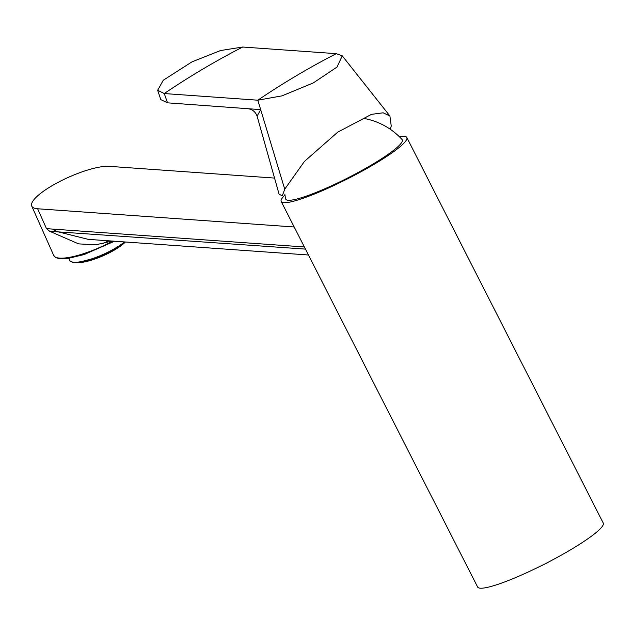 <?xml version="1.0" encoding="UTF-8"?>
<svg xmlns="http://www.w3.org/2000/svg" width="635" height="635" viewBox="0 0 635 635"><rect width="100%" height="100%" fill="white"/><g stroke="black" fill="none" stroke-linecap="round" stroke-linejoin="round"><path stroke-width="0.95" d="M363.728 118.412A67.723 67.723 0 0 1 402.058 139.533A65.373 9.207 153 0 1 348.194 177.713A65.373 9.207 153 0 1 285.647 198.842A67.723 67.723 0 0 1 284.853 194.231M101.886 244.046A42.156 10.525 -24 0 0 108.45 240.8M274.542 178.078L109.188 166.338A45.609 11.39 -24 0 0 51.554 186.007A45.609 11.39 -24 0 0 31.75 206.113A45.609 11.39 -24 0 0 37.648 208.772L294.188 226.989M88.249 239.363L56.499 231.434L52.776 229.1L46.498 228.656L37.648 208.772M112.077 241.054L95.655 244.848L78.589 243.872L49.705 231.291L46.498 228.656M305.459 249.103L49.705 231.291M284.964 194.985A70.493 9.93 -27 0 0 281.202 201.501L477.639 587.026A70.493 9.93 -27 0 0 544.949 563.872A70.493 9.93 -27 0 0 603.25 523.018L406.821 137.501A70.493 9.93 -27 0 0 399.336 136.708M281.202 201.501A70.493 9.93 -27 0 0 348.52 178.356A70.493 9.93 -27 0 0 406.821 137.501M242.705 47.03L220.551 50.538L192.024 61.841L163.282 80.224L157.67 90.273L164.267 93.551C189.563 76.422 215.709 60.912 242.705 47.03L336.256 53.665L342.249 55.832L337.01 67.064L313.285 82.923L281.996 95.861L257.818 100.195L164.267 93.551L167.529 102.838L160.806 99.624M336.256 53.665C309.285 67.548 283.139 83.058 257.818 100.195L260.675 109.633L167.529 102.838M390.327 129.302L391.239 126.008L389.906 116.007L383.159 112.808L371.491 114.356L337.725 132.151L304.403 161.457L284.734 189.182L260.675 109.633L257.096 116.134C255.318 111.458 251.928 108.95 246.936 108.617M284.734 189.182L282.321 195.731L279.114 194.294L257.096 116.134M96.171 258.556A29.607 7.39 -24 0 0 110.966 251.968M77.645 262.612A29.813 7.445 -24 0 0 102.418 256.072A29.813 7.445 -24 0 0 125.389 241.998L102.441 256.08L77.645 262.612L74.668 262.477A32.782 8.184 -24 0 0 124.857 241.959M70.707 261.39A32.782 8.184 -24 0 0 74.668 262.477C71.088 261.882 69.429 261.16 69.699 260.31A32.988 8.239 -24 0 0 92.17 258.715A32.988 8.239 -24 0 0 124.484 241.935M112.625 241.094A45.609 11.39 156 0 1 53.729 255.468L55.864 257.675L60.452 258.85L67.778 258.516L84.145 254.548L114.49 241.229M52.776 229.1L304.363 246.959M69.699 260.31L68.834 258.358M88.178 239.355L308.459 255M31.75 206.113L53.729 255.468M157.67 90.273L160.83 99.679M389.906 116.007L342.249 55.832"/></g></svg>
